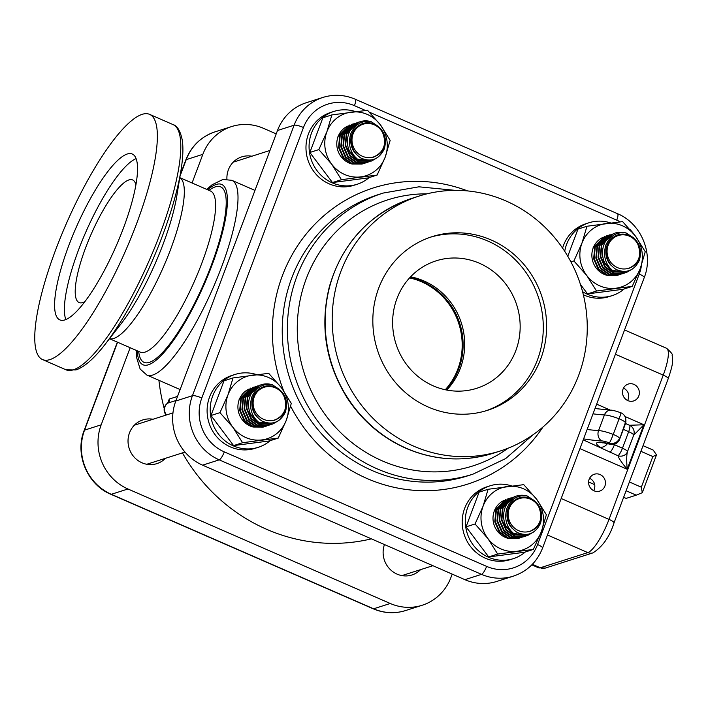 <?xml version="1.0" encoding="UTF-8"?>
<svg xmlns="http://www.w3.org/2000/svg" width="708" height="708" viewBox="0 0 708 708"><rect width="100%" height="100%" fill="white"/><g stroke="black" fill="none" stroke-linecap="round" stroke-linejoin="round"><path stroke-width="1.06" d="M158.919 380.311A178.699 169.486 72.3 0 0 164.221 408.551M182.425 452.89A178.699 169.486 72.3 0 0 371.39 538.85M177.54 396.409L169.265 399.046L167.619 403.171M603.181 442.482L602.092 442.819C602.942 443.058 600.959 442.049 610.057 444.27A7.868 3.044 -74.4 0 1 609.464 443.907A20.328 4.124 -159.4 0 0 600.021 447.191A7.868 5.956 -55.5 0 0 607.464 443.606M579.94 448.624L627.182 469.245C626.483 460.616 626.571 454.784 627.447 451.748A7.868 7.089 -159.6 0 1 618.049 455.775C618.659 458.173 621.712 462.669 627.182 469.245L643.899 424.765L629.518 425.269A7.868 7.859 22.4 0 1 633.66 435.208L643.899 424.765L624.96 416.499M583.233 439.872L618.049 455.775A7.868 1.92 113.6 0 0 622.456 448.226L613.739 444.403M610.057 444.27A7.868 7.868 0 0 0 619.535 439.464A7.868 1.593 -159.4 0 0 619.553 439.305A7.868 7.673 174.8 0 1 609.464 443.907L609.367 442.925A7.868 7.673 174.8 0 0 619.465 438.323A7.868 1.593 -159.4 0 0 613.216 434.438A7.868 0.602 111.5 0 1 609.367 442.925A8.523 1.726 20.6 0 0 601.756 440.907A139.025 28.196 -159.4 0 1 583.596 438.898M619.535 439.464L625.412 423.835A7.868 1.593 -159.4 0 0 625.43 423.676L619.553 439.305L625.341 422.694A7.868 1.593 -159.4 0 0 619.093 418.809L613.216 434.438A16.39 3.328 -159.4 0 0 598.57 430.553L604.437 414.923A7.868 6.487 -86.9 0 1 610.756 410.206L595.012 408.525M625.881 420.348L625.881 420.348A7.868 7.673 174.8 0 1 625.43 423.676L625.341 422.694A7.868 7.673 174.8 0 0 625.792 419.366L625.881 420.348A7.868 7.868 0 0 1 625.412 423.835M625.792 419.366A7.868 7.868 0 0 0 620.845 412.764A7.868 0.602 111.5 0 1 619.093 418.809A16.39 3.328 20.6 0 0 604.437 414.923A131.157 26.594 -159.4 0 1 593.012 413.844M600.083 474.555A8.85 8.399 -107.7 0 1 605.464 483.139A8.85 8.399 -107.7 0 1 599.72 491.104A8.85 8.399 -107.7 0 1 589.029 485.228A8.85 8.399 -107.7 0 1 594.339 474.236A8.85 8.399 -107.7 0 1 600.083 474.555M593.791 490.697C596.03 485.396 594.649 481.21 589.658 478.148M633.97 384.391A8.85 8.399 -107.7 0 1 639.359 392.975A8.85 8.399 -107.7 0 1 633.616 400.94A8.85 8.399 -107.7 0 1 622.925 395.064A8.85 8.399 -107.7 0 1 628.226 384.072A8.85 8.399 -107.7 0 1 633.97 384.391M627.677 400.533C629.916 395.232 628.536 391.055 623.553 387.984M180.974 170.398L176.867 195.594A97.023 23.63 113.6 0 1 120.67 324.344L104.988 344.486A131.192 31.949 -66.4 0 0 180.974 170.398C182.983 158.141 183.416 148.096 182.292 140.255C180.425 131.015 177.327 125.794 173.009 124.581A133.777 32.577 113.6 0 1 154.813 247.26A133.777 32.577 113.6 0 1 73.402 369.806A133.777 32.577 113.6 0 1 65.977 369.797L75.951 369.948C84.562 366.921 94.235 358.434 104.988 344.486M49.967 359.584A133.777 32.577 113.6 0 1 42.542 359.567A133.777 32.577 113.6 0 1 60.746 236.888A133.777 32.577 113.6 0 1 142.149 114.342A133.777 32.577 113.6 0 1 149.574 114.351A133.777 32.577 113.6 0 1 131.378 237.03A133.777 32.577 113.6 0 1 49.967 359.584M166.221 415.038A7.868 7.868 0 0 1 167.539 403.224L167.743 403.126A3.938 3.735 72.3 0 0 169.265 399.046M84.925 301.608A66.888 16.293 113.6 0 1 79.092 302.537A66.888 16.293 113.6 0 1 90.925 234.72A66.888 16.293 113.6 0 1 132.608 179.929A66.888 16.293 113.6 0 1 135.892 184.841M65.835 319.565A90.5 22.037 113.6 0 1 85.659 232.419A90.5 22.037 113.6 0 1 136.078 158.627M64.879 319.91A90.5 22.037 113.6 0 1 59.861 319.901A90.5 22.037 113.6 0 1 72.172 236.915A90.5 22.037 113.6 0 1 127.236 154.008A90.5 22.037 113.6 0 1 132.263 154.017A90.5 22.037 113.6 0 1 119.953 237.012A90.5 22.037 113.6 0 1 64.879 319.91M192.072 182.991L202.842 154.335A49.179 46.648 -107.7 0 1 231.605 126.564A49.179 46.648 -107.7 0 1 263.509 128.334L276.217 133.883M452.191 574.117L450.925 577.489A49.179 46.648 -107.7 0 1 422.163 605.26A49.179 46.648 -107.7 0 1 390.258 603.481L127.944 488.989A49.179 46.648 -107.7 0 1 101.173 424.827L130.157 347.725M384.462 544.549A22.948 21.771 72.3 0 0 397.082 574.135A22.948 21.771 72.3 0 0 411.968 574.967A22.948 21.771 72.3 0 0 420.561 569.639M153.017 419.251A22.948 21.771 72.3 0 0 142.928 419.897A22.948 21.771 72.3 0 0 129.502 432.853A22.948 21.771 72.3 0 0 134.086 457.032A22.948 21.771 72.3 0 0 156.884 463.625A22.948 21.771 72.3 0 0 165.477 458.297M251.88 156.22A22.948 21.771 72.3 0 0 241.8 156.857A22.948 21.771 72.3 0 0 226.923 179.159M354.442 105.66A7.868 1.92 -66.4 0 0 355.212 99.209C344.557 94.686 333.778 94.093 322.875 97.438L306.245 102.74A49.179 46.648 72.3 0 0 277.483 130.511L175.814 401.002A49.179 46.648 72.3 0 0 202.585 465.165L464.899 579.666A49.179 46.648 72.3 0 0 496.795 581.436L513.424 576.126C527.31 571.356 537.018 562.002 542.558 548.072A7.868 1.593 20.6 0 0 537.576 544.54A41.312 39.188 -107.7 0 1 486.617 566.382L224.303 451.89A41.312 39.188 -107.7 0 1 201.807 397.993L303.484 127.502A41.312 39.188 -107.7 0 1 354.442 105.66L365.461 110.475M410.596 276.81A66.888 63.437 -107.7 0 1 423.968 280.97A66.888 63.437 -107.7 0 1 446.73 390.037M340.814 271.606A133.777 126.882 -107.7 0 1 419.048 196.072A133.777 126.882 -107.7 0 1 551.921 234.498A133.777 126.882 -107.7 0 1 578.64 375.417A133.777 126.882 -107.7 0 1 500.406 450.952A133.777 126.882 -107.7 0 1 367.532 412.525A133.777 126.882 -107.7 0 1 340.814 271.606M485.776 410.861A91.155 86.456 72.3 0 0 543.293 328.485A91.155 86.456 72.3 0 0 487.803 241.021A91.155 86.456 72.3 0 0 430.349 237.224M479.449 263.261A66.888 63.437 72.3 0 0 436.057 260.854A66.888 63.437 72.3 0 0 395.958 343.867A66.888 63.437 72.3 0 0 476.741 388.294A66.888 63.437 72.3 0 0 520.15 328.114A66.888 63.437 72.3 0 0 479.449 263.261M491.131 239.959A91.155 86.456 -107.7 0 1 546.603 328.335A91.155 86.456 -107.7 0 1 487.44 410.348A91.155 86.456 -107.7 0 1 428.322 407.065A91.155 86.456 -107.7 0 1 372.851 318.68A91.155 86.456 -107.7 0 1 432.013 236.676A91.155 86.456 -107.7 0 1 491.131 239.959M494.193 510.866L505.786 499.414M507.99 498.715L495.91 510.318L494.777 521.805L499.335 532.23L508.087 538.372L518.371 538.425L508.707 538.186L499.936 532.044L495.29 521.628L496.388 510.158L508.813 498.476M519.743 537.965L518.929 538.239M510.185 498.016L498.105 509.618L496.972 521.106L501.538 531.531L510.282 537.673L520.566 537.717L510.91 537.478L502.131 531.345L497.494 520.92L498.591 509.459L511.017 497.768M521.938 537.257L521.132 537.54M512.388 497.308L500.308 508.91L499.175 520.407L503.733 530.823L512.486 536.965L522.769 537.018L513.114 536.779L504.335 530.646L499.698 520.221L500.795 508.76L513.22 497.069M524.141 536.558L523.327 536.841M514.583 496.609L502.503 508.211L501.37 519.699L505.937 530.124L514.681 536.266L524.973 536.319L515.309 536.08L506.53 529.938L501.892 519.522L502.99 508.052L514.583 496.609L515.973 496.228M526.336 535.859L525.531 536.133M505.707 525.646L514.92 534.788L527.734 535.434L513.344 533.389A20.497 19.435 -107.7 0 1 505.707 525.646C503.14 519.743 502.928 513.787 505.061 507.769C507.415 501.857 511.353 497.901 516.884 495.892A20.497 19.435 -107.7 0 1 527.371 496.06L534.832 500.963M513.344 533.389C506.158 526.584 504.052 518.114 507.025 507.999C511.406 498.556 518.194 494.573 527.371 496.06M534.151 531.681L527.734 535.434M512.539 528.717A17.603 15.682 -93.4 0 1 508.194 508.415A17.603 15.682 -93.4 0 1 515.079 499.919M530.009 498.087C520.433 495.29 513.362 498.662 508.813 508.211C505.893 518.566 508.654 526.637 517.106 532.425C527.425 536.85 535.23 533.814 540.531 523.309C543.523 511.725 540.018 503.317 530.009 498.087M530.487 499.193A17.169 16.284 -107.7 0 1 539.832 521.592A17.169 16.284 -107.7 0 1 518.654 530.673A17.169 16.284 -107.7 0 1 509.309 508.273A17.169 16.284 -107.7 0 1 530.487 499.193M538.655 506.556C543.647 519.123 540.496 527.504 529.203 531.699C540.204 526.743 543.355 518.362 538.655 506.556M593.056 247.827L604.659 236.384M606.853 235.675L594.773 247.278L593.64 258.774L598.207 269.199L606.951 275.341L617.234 275.385L607.579 275.147L598.8 269.013L594.162 258.588L595.26 247.127L607.685 235.437M618.606 274.925L617.801 275.208M609.057 234.976L596.977 246.579L595.844 258.075L600.402 268.491L609.154 274.633L619.438 274.686L609.783 274.447L601.004 268.314L596.366 257.889L597.464 246.428L609.889 234.737M620.81 274.226L619.996 274.509M611.252 234.277L599.172 245.88L598.039 257.367L602.605 267.792L611.349 273.934L621.642 273.987L611.977 273.739L603.198 267.606L598.561 257.181L599.658 245.72L612.084 234.029M623.013 273.527L622.199 273.801M613.455 233.569L601.375 245.172L600.242 256.668L604.8 267.093L613.553 273.235L623.837 273.279L614.181 273.04L605.402 266.907L600.765 256.482L601.862 245.021L613.455 233.569L614.836 233.197M625.208 272.819L624.403 273.102M604.57 262.606L613.783 271.757L626.598 272.403L612.216 270.35A20.497 19.435 -107.7 0 1 604.57 262.606C602.012 256.703 601.8 250.747 603.933 244.738C606.278 238.826 610.225 234.861 615.756 232.852A20.497 19.435 -107.7 0 1 626.244 233.02L633.695 237.923M612.216 270.35C605.03 263.544 602.924 255.084 605.898 244.968C610.278 235.525 617.057 231.543 626.244 233.02M633.014 268.642L626.598 272.403M611.411 265.686A17.603 15.682 -93.4 0 1 607.057 245.375A17.603 15.682 -93.4 0 1 613.942 236.888M628.881 235.047C619.305 232.251 612.234 235.631 607.676 245.18C604.765 255.535 607.526 263.606 615.969 269.394C626.288 273.819 634.094 270.775 639.395 260.279C642.395 248.694 638.89 240.286 628.881 235.047M629.35 236.162A17.169 16.284 -107.7 0 1 638.696 258.562A17.169 16.284 -107.7 0 1 617.526 267.633A17.169 16.284 -107.7 0 1 608.181 245.234A17.169 16.284 -107.7 0 1 629.35 236.162M637.527 243.525C642.519 256.092 639.368 264.473 628.076 268.668C639.076 263.703 642.227 255.322 637.527 243.525M337.973 136.485L349.566 125.042M351.77 124.343L339.69 135.936L338.557 147.432L343.115 157.857L351.867 163.999L362.151 164.044L352.495 163.805L343.716 157.672L339.079 147.246L340.176 135.786L352.602 124.095M363.523 163.583L362.717 163.867M353.965 123.634L341.893 135.237L340.76 146.733L345.318 157.149L354.071 163.291L364.354 163.344L354.69 163.106L345.911 156.972L341.274 146.547L342.371 135.086L354.796 123.396M365.726 162.884L364.912 163.167M356.168 122.935L344.088 134.538L342.955 146.025L347.522 156.45L356.266 162.592L366.549 162.645L356.894 162.406L348.115 156.264L343.477 145.839L344.575 134.378L357 122.696M367.921 162.185L367.116 162.459M358.372 122.236L346.292 133.83L345.159 145.326L349.717 155.751L358.469 161.893L368.753 161.937L359.098 161.698L350.318 155.565L345.672 145.14L346.778 133.679L358.372 122.236L359.752 121.856M370.116 161.477L369.31 161.76M349.486 151.264L358.699 160.415L371.514 161.061L357.124 159.008A20.497 19.435 -107.7 0 1 349.486 151.264C346.929 145.361 346.708 139.405 348.849 133.396C351.195 127.484 355.142 123.528 360.673 121.511A20.497 19.435 -107.7 0 1 371.16 121.679L378.612 126.582M357.124 159.008C349.947 152.202 347.84 143.742 350.814 133.626C355.195 124.183 361.974 120.201 371.16 121.679M377.93 157.3L371.514 161.061M356.328 154.344A17.603 15.682 -93.4 0 1 351.973 134.042A17.603 15.682 -93.4 0 1 358.859 125.546M373.797 123.714C364.213 120.909 357.151 124.289 352.593 133.839C349.672 144.193 352.442 152.264 360.885 158.052C371.204 162.477 379.01 159.433 384.311 148.937C387.311 137.352 383.807 128.945 373.797 123.714M374.267 124.82A17.169 16.284 -107.7 0 1 383.612 147.22A17.169 16.284 -107.7 0 1 362.434 156.291A17.169 16.284 -107.7 0 1 353.088 133.901A17.169 16.284 -107.7 0 1 374.267 124.82M382.444 132.184C387.426 144.751 384.276 153.132 372.992 157.326C383.984 152.37 387.134 143.981 382.444 132.184M239.109 399.524L250.703 388.072M252.898 387.373L240.826 398.976L239.685 410.472L244.251 420.888L252.995 427.03L263.288 427.083L253.623 426.844L244.844 420.711L240.207 410.286L241.304 398.816L253.73 387.134M264.659 426.623L263.845 426.906M255.101 386.674L243.021 398.277L241.888 409.764L246.446 420.189L255.199 426.331L265.482 426.384L255.827 426.136L247.048 420.003L242.41 409.578L243.508 398.117L255.933 386.426M266.854 425.915L266.049 426.198M257.296 385.966L245.225 397.569L244.092 409.065L248.65 419.481L257.393 425.632L267.686 425.676L258.022 425.437L249.243 419.304L244.605 408.879L245.703 397.418L258.128 385.727M269.058 425.216L268.244 425.499M259.5 385.267L247.419 396.869L246.287 408.366L250.853 418.782L259.597 424.924L269.881 424.977L260.225 424.738L251.446 418.605L246.809 408.18L247.906 396.71L259.5 385.267L260.88 384.886M271.252 424.517L270.447 424.8M250.614 414.304L259.836 423.446L272.642 424.092L258.261 422.048A20.497 19.435 -107.7 0 1 250.614 414.304C248.057 408.401 247.844 402.445 249.977 396.427C252.331 390.524 256.269 386.559 261.801 384.55A20.497 19.435 -107.7 0 1 272.288 384.718L279.749 389.621M258.261 422.048C251.075 415.242 248.968 406.781 251.942 396.666C256.323 387.214 263.102 383.232 272.288 384.718M279.058 420.34L272.642 424.092M257.455 417.375A17.603 15.682 -93.4 0 1 253.11 397.073A17.603 15.682 -93.4 0 1 259.986 388.577M274.925 386.745C265.35 383.948 258.278 387.32 253.73 396.869C250.809 407.224 253.57 415.295 262.022 421.083C272.332 425.508 280.147 422.472 285.439 411.968C288.439 400.383 284.935 391.975 274.925 386.745M275.403 387.86A17.169 16.284 -107.7 0 1 284.749 410.251A17.169 16.284 -107.7 0 1 263.571 419.331A17.169 16.284 -107.7 0 1 254.225 396.931A17.169 16.284 -107.7 0 1 275.403 387.86M283.572 395.214C288.563 407.79 285.413 416.171 274.12 420.357C285.12 415.401 288.271 407.02 283.572 395.214M610.544 222.914A38.232 36.258 72.3 0 0 588.967 222.763A38.232 36.258 72.3 0 0 564.719 251.322M582.569 291.669A38.232 36.258 72.3 0 0 612.225 295.608A38.232 36.258 72.3 0 0 624.155 288.961M588.967 222.763L585.879 223.755A38.232 36.258 72.3 0 0 562.595 248.127M583.357 294.776A38.232 36.258 72.3 0 0 609.128 296.599L612.225 295.608M511.672 485.945A38.232 36.258 72.3 0 0 490.104 485.803A38.232 36.258 72.3 0 0 467.183 533.248A38.232 36.258 72.3 0 0 513.353 558.647A38.232 36.258 72.3 0 0 525.292 552.001M490.104 485.803L487.007 486.785A38.232 36.258 72.3 0 0 464.094 534.239A38.232 36.258 72.3 0 0 510.256 559.63L513.353 558.647M256.588 374.612A38.232 36.258 72.3 0 0 235.021 374.461A38.232 36.258 72.3 0 0 212.099 421.906A38.232 36.258 72.3 0 0 258.27 447.306A38.232 36.258 72.3 0 0 270.199 440.659M235.021 374.461L231.923 375.452A38.232 36.258 72.3 0 0 209.002 422.897A38.232 36.258 72.3 0 0 255.172 448.288L258.27 447.306M355.451 111.572A38.232 36.258 72.3 0 0 333.884 111.43A38.232 36.258 72.3 0 0 310.971 158.875A38.232 36.258 72.3 0 0 357.133 184.266A38.232 36.258 72.3 0 0 369.072 177.619M333.884 111.43L330.795 112.413A38.232 36.258 72.3 0 0 307.874 159.858A38.232 36.258 72.3 0 0 354.044 185.257L357.133 184.266M586.959 226.25L581.967 243.109L573.914 260.951L586.755 275.5L596.534 291.023L632.209 286.395L640.262 268.553A32.789 31.099 72.3 0 0 635.474 236.162A32.789 31.099 72.3 0 0 606.322 223.445A32.789 31.099 72.3 0 0 581.967 243.109A32.789 31.099 72.3 0 0 586.755 275.5A32.789 31.099 72.3 0 0 599.818 285.882A32.789 31.099 72.3 0 0 615.907 288.218A32.789 31.099 72.3 0 0 640.262 268.553L645.254 251.694L635.474 236.162L622.624 221.613L586.959 226.25L577.976 229.118L567.772 256.261M606.552 275.2A20.196 19.151 -107.7 0 1 604.154 274.341A20.196 19.151 -107.7 0 1 591.879 256.048A20.196 19.151 -107.7 0 1 602.703 237.49M580.445 284.439L587.552 293.891L623.217 289.262L632.209 286.395M573.914 260.951L570.922 261.907M596.534 291.023L587.552 293.891M536.602 499.202L523.761 484.653L488.086 489.281L479.104 492.149L466.059 526.849L488.688 556.93L524.354 552.293L533.336 549.426L541.39 531.584A32.789 31.099 72.3 0 0 536.602 499.202A32.789 31.099 72.3 0 0 507.459 486.476A32.789 31.099 72.3 0 0 483.104 506.149A32.789 31.099 72.3 0 0 487.892 538.531A32.789 31.099 72.3 0 0 500.945 548.921A32.789 31.099 72.3 0 0 517.035 551.258A32.789 31.099 72.3 0 0 541.39 531.584L546.381 514.725L536.602 499.202M507.68 538.239A20.196 19.151 -107.7 0 1 505.291 537.372A20.196 19.151 -107.7 0 1 493.016 519.079A20.196 19.151 -107.7 0 1 503.83 500.529M488.086 489.281L483.104 506.149L475.05 523.982L466.059 526.849M475.05 523.982L487.892 538.531L497.671 554.063L533.336 549.426M497.671 554.063L488.688 556.93M281.519 387.86L268.677 373.311L233.003 377.939L224.02 380.807L210.975 415.516L233.596 445.589L269.27 440.96L278.253 438.084L286.306 420.251A32.789 31.099 72.3 0 0 281.519 387.86A32.789 31.099 72.3 0 0 252.367 375.134A32.789 31.099 72.3 0 0 228.011 394.807A32.789 31.099 72.3 0 0 232.808 427.19A32.789 31.099 72.3 0 0 245.862 437.579A32.789 31.099 72.3 0 0 261.951 439.916A32.789 31.099 72.3 0 0 286.306 420.251L291.298 403.383L281.519 387.86M252.597 426.897A20.196 19.151 -107.7 0 1 250.207 426.03A20.196 19.151 -107.7 0 1 237.923 407.737A20.196 19.151 -107.7 0 1 248.747 389.188M233.003 377.939L228.011 394.807L219.958 412.649L210.975 415.516M219.958 412.649L232.808 427.19L242.587 442.721L278.253 438.084M242.587 442.721L233.596 445.589M380.382 124.82L367.541 110.28L331.875 114.908L322.883 117.776L309.847 152.477L332.468 182.549L368.133 177.92L377.125 175.053L385.179 157.211A32.789 31.099 72.3 0 0 380.382 124.82A32.789 31.099 72.3 0 0 351.239 112.103A32.789 31.099 72.3 0 0 326.884 131.768A32.789 31.099 72.3 0 0 331.671 164.159A32.789 31.099 72.3 0 0 344.734 174.549A32.789 31.099 72.3 0 0 360.815 176.876A32.789 31.099 72.3 0 0 385.179 157.211L390.161 140.352L380.382 124.82M351.469 163.858A20.196 19.151 -107.7 0 1 349.071 162.999A20.196 19.151 -107.7 0 1 336.796 144.706A20.196 19.151 -107.7 0 1 347.619 126.157M331.875 114.908L326.884 131.768L318.83 149.609L309.847 152.477M318.83 149.609L331.671 164.159L341.451 179.682L377.125 175.053M341.451 179.682L332.468 182.549M409.941 277.501A66.888 63.437 -107.7 0 1 458.802 368.735A66.888 63.437 -107.7 0 1 445.801 389.851M409.569 277.908A66.888 63.437 -107.7 0 1 457.881 369.027A66.888 63.437 -107.7 0 1 445.261 389.736M626.102 490.741L636.235 495.166L642.28 492.706L641.324 487.192L629.394 481.98M640.917 451.323L652.847 456.536L641.324 487.192M642.28 492.706L656.511 454.837L653.183 450.084L643.041 445.659M652.847 456.536L656.511 454.837M636.235 495.166L626.138 498.388L623.633 497.29M594.764 484.688L588.596 481.998M547.479 534.991L587.817 552.603L540.301 567.772L532.363 564.303M624.553 329.946L666.458 348.239C671.096 352.248 672.989 354.593 672.14 355.266C672.927 361.124 673.441 363.089 668.228 378.656A7.868 1.593 -159.4 0 0 663.237 375.125L609.013 519.389A32.789 7.983 113.6 0 1 587.817 552.603A7.868 7.461 72.3 0 0 592.923 552.886C602.658 546.682 609.685 536.691 614.004 522.92A7.868 1.593 20.6 0 0 609.013 519.389L561.187 498.512M592.923 552.886L545.408 568.055A7.868 7.461 72.3 0 1 540.301 567.772A32.789 7.983 113.6 0 1 538.487 567.763L531.823 564.86M623.341 429.358L628.669 431.685A7.868 1.593 20.6 0 1 633.66 435.208L627.447 451.748A7.868 1.593 -159.4 0 0 622.456 448.226L628.669 431.685A7.868 1.92 -66.4 0 0 629.518 425.269L625.518 423.526M614.641 444.164L614.429 444.721A7.868 1.92 113.6 0 1 610.022 452.279M610.517 410.197L596.658 404.144M601.756 440.907A7.868 6.487 93.1 0 1 598.57 430.553A131.157 26.594 20.6 0 1 587.136 429.473M666.458 348.239A32.789 7.983 113.6 0 1 663.237 375.125L615.411 354.257M211.188 191.187L210.488 191.027A87.872 21.399 113.6 0 1 198.532 271.606A87.872 21.399 113.6 0 1 145.06 352.106A87.872 21.399 113.6 0 1 140.184 352.097L140.777 352.495M138.697 351.451A95.739 23.32 -66.4 0 0 149.344 362.372A95.739 23.32 -66.4 0 0 211.241 265.394A95.739 23.32 -66.4 0 0 215.321 186.859A95.739 23.32 -66.4 0 0 209.002 190.381M207.621 189.771A98.368 23.957 113.6 0 1 216.223 184.452A98.368 23.957 113.6 0 1 212.028 265.137A98.368 23.957 113.6 0 1 148.441 364.779A98.368 23.957 113.6 0 1 137.317 350.849M109.51 338.672A87.872 21.399 -66.4 0 0 113.784 338.459A87.872 21.399 -66.4 0 0 166.752 259.181A87.872 21.399 -66.4 0 0 179.788 177.673M136.414 350.451L136.724 357.929L140.14 369.045L146.83 375.036A106.235 25.869 -66.4 0 0 152.724 375.045A106.235 25.869 -66.4 0 0 217.374 277.722A106.235 25.869 -66.4 0 0 231.826 180.31L254.969 190.408M166.566 414.932A7.868 7.461 -107.7 0 1 167.743 403.126L176 400.489M390.258 603.481L373.629 608.792L111.315 494.299L127.944 488.989M422.163 605.26L405.534 610.562A49.179 46.648 -107.7 0 1 373.629 608.792A7.868 1.92 -66.4 0 1 373.196 608.792L110.882 494.299A7.868 1.92 -66.4 0 0 111.315 494.299A49.179 46.648 -107.7 0 1 84.544 430.137L117.581 342.229M101.173 424.827L84.544 430.137A7.868 1.593 20.6 0 0 84.172 430.42L117.36 342.132M180.053 176.035L186.213 159.645L202.842 154.335M185.841 159.928A7.868 1.593 20.6 0 1 186.213 159.645A49.179 46.648 -107.7 0 1 214.975 131.874C201.099 136.644 191.39 145.998 185.841 159.928L180.257 174.796M277.483 130.511L294.112 125.21L192.443 395.692L175.814 401.002M322.875 97.438A49.179 46.648 72.3 0 0 294.112 125.21A7.868 1.593 -159.4 0 1 303.484 127.502M508.149 448.182A139.68 132.476 -107.7 0 1 382.302 460.89A139.68 132.476 -107.7 0 1 299.227 304.891A139.68 132.476 -107.7 0 1 426.968 193.833M455.235 190.355L418.915 186.815L383.187 193.063A147.547 139.945 72.3 0 0 287.421 325.804A147.547 139.945 72.3 0 0 377.214 468.864A147.547 139.945 72.3 0 0 472.917 474.183L505.654 458.572L533.204 434.641M472.917 474.183L467.767 475.829A147.547 139.945 -107.7 0 1 372.063 470.51A147.547 139.945 -107.7 0 1 282.271 327.45A147.547 139.945 -107.7 0 1 378.037 194.7L383.187 193.063M290.625 406.242A155.415 147.406 72.3 0 0 366.983 478.484A155.415 147.406 72.3 0 0 542.974 427.004M467.625 190.93A155.415 147.406 72.3 0 0 312.219 227.047A155.415 147.406 72.3 0 0 283.616 390.745M641.51 265.066A41.312 39.188 -107.7 0 1 639.244 274.058L537.576 544.54M369.47 112.218L616.748 220.161A41.312 39.188 -107.7 0 1 620.181 221.852M630.217 229.693A41.312 39.188 -107.7 0 1 633.35 233.436M406.587 448.385A133.777 126.882 -107.7 0 1 333.76 273.854A133.777 126.882 -107.7 0 1 412.003 198.32C369.957 213.099 342.424 242.543 329.379 286.643C319.671 326.034 325.627 363.151 347.256 397.984C362.195 420.764 381.824 437.562 406.153 448.385C434.951 460.598 464.014 462.209 493.352 453.2A133.777 126.882 -107.7 0 1 406.587 448.385M542.558 548.072L644.236 277.58A7.868 1.593 -159.4 0 0 639.244 274.058M486.617 566.382A7.868 1.92 113.6 0 1 481.529 574.356A49.179 46.648 72.3 0 0 513.424 576.126M224.303 451.89A7.868 1.92 113.6 0 1 219.214 459.855L481.529 574.356L464.899 579.666M201.807 397.993A7.868 1.593 -159.4 0 0 192.443 395.692A49.179 46.648 72.3 0 0 219.214 459.855L202.585 465.165M616.748 220.161A7.868 1.92 -66.4 0 0 617.526 213.701L355.212 99.209M620.845 412.764C615.217 410.817 611.854 409.967 610.756 410.206M668.228 378.656L614.004 522.92M545.408 568.055L538.487 567.763M109.492 338.698L140.184 352.097M179.797 177.628L210.488 191.027M206.718 189.381L212.108 184.753L222.931 179.46L231.826 180.31M146.83 375.036L180.115 389.559M42.542 359.567L65.977 369.797M149.574 114.351L173.009 124.581M168.07 402.879L167.531 403.233M110.882 494.299C87.261 484.661 74.561 454.217 84.172 430.42M405.534 610.562C394.63 613.907 383.851 613.314 373.196 608.792M231.605 126.564L214.975 131.874M419.048 196.072L412.003 198.32M500.406 450.952L493.352 453.2M644.236 277.58C653.838 253.783 641.147 223.339 617.526 213.701M401.887 575.604L432.907 565.701M233.206 162.185L269.987 150.441M146.804 464.262L184.992 452.076M134.334 425.216L172.964 412.888"/></g></svg>
